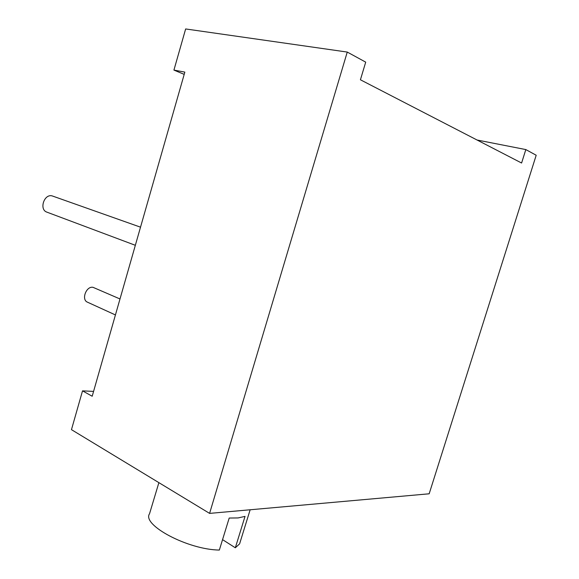 <?xml version="1.0" encoding="UTF-8"?>
<svg xmlns="http://www.w3.org/2000/svg" width="579" height="579" viewBox="0 0 579 579"><rect width="100%" height="100%" fill="white"/><g stroke="black" fill="none" stroke-linecap="round" stroke-linejoin="round"><path stroke-width="0.87" d="M239.996 542.588L239.597 543.869L235.32 547.777L245.033 516.381L238.078 517.937L229.204 518.039L219.347 550.05C187.893 549.732 141.573 524.9 149.534 513.761L158.885 482.647M222.553 539.642L235.32 547.777M429.169 493.793L209.598 513.392L347.262 52.067L365.711 62.141L360.42 79.779L521.592 163.017L525.826 149.577L536.197 155.244L429.169 493.793M93.574 391.397L82.522 390.861L71.463 429.654L209.598 513.392M82.522 390.861L92.191 396.239L184.846 72.114L173.924 70.088L185.649 28.95L347.262 52.067M477.031 140.009L525.826 149.577M184.202 74.38L173.924 70.088M119.998 298.967L93.045 287.336C86.206 285.831 81.031 299.835 87.545 302.216L115.431 314.947M140.523 227.171L52.204 195.919C44.156 193.509 38.887 209.627 46.899 212.146L135.341 245.301M250.15 509.773L239.597 543.869"/></g></svg>
